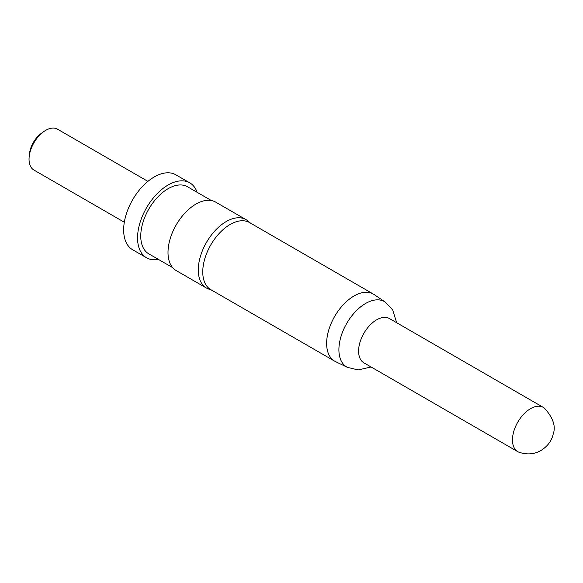 <?xml version="1.0" encoding="UTF-8"?>
<svg xmlns="http://www.w3.org/2000/svg" width="583" height="583" viewBox="0 0 583 583"><rect width="100%" height="100%" fill="white"/><g stroke="black" fill="none" stroke-linecap="round" stroke-linejoin="round"><path stroke-width="0.87" d="M147.914 181.379L57.513 129.186A23.59 13.62 120 0 0 45.714 130.352A23.59 13.62 120 0 0 43.769 131.612L41.429 133.274A19.37 11.186 120 0 0 29.427 154.072L29.15 156.936A23.59 13.62 120 0 0 33.923 170.047L124.317 222.24M43.769 131.612A23.59 13.62 120 0 0 29.15 156.936M197.134 192.317A43.251 24.974 120 0 0 189.766 182.843L175.869 174.813A43.251 24.974 120 0 0 154.24 176.955A43.251 24.974 120 0 0 125.986 215.069A43.251 24.974 120 0 0 132.618 249.728L146.515 257.759A43.251 24.974 120 0 0 158.408 259.399M189.766 182.843A43.251 24.974 120 0 0 168.144 184.986A43.251 24.974 120 0 0 139.891 223.1A43.251 24.974 120 0 0 146.515 257.759M211.389 200.545L187.507 186.757A38.733 22.358 120 0 0 168.144 188.673A38.733 22.358 120 0 0 142.842 222.808A38.733 22.358 120 0 0 148.782 253.838L172.663 267.626M250.479 223.114L247.855 220.921A39.513 22.817 120 0 0 245.975 219.609L215.703 202.126A39.513 22.817 120 0 0 195.946 204.086A39.513 22.817 120 0 0 170.134 238.906A39.513 22.817 120 0 0 176.19 270.57L206.462 288.053A39.513 22.817 120 0 0 208.539 289.022L211.753 290.196M245.975 219.609A39.513 22.817 120 0 0 226.219 221.562A39.513 22.817 120 0 0 200.406 256.389A39.513 22.817 120 0 0 206.462 288.053M396.659 322.72L392.68 309.916L385.079 301.979A37.749 21.797 120 0 1 385.254 302.096L374.191 294.575A38.733 22.358 120 0 0 373.382 294.072L249.509 222.553A38.733 22.358 120 0 0 230.147 224.47A38.733 22.358 120 0 0 204.844 258.597A38.733 22.358 120 0 0 210.776 289.634L334.657 361.154A38.733 22.358 120 0 0 335.495 361.598L347.461 367.385M373.382 294.072A38.733 22.358 120 0 0 354.019 295.989A38.733 22.358 120 0 0 328.717 330.116A38.733 22.358 120 0 0 334.657 361.154M385.079 301.979A37.749 21.797 120 0 0 365.592 303.473A37.749 21.797 120 0 0 340.771 337.302A37.749 21.797 120 0 0 347.351 367.326A37.749 21.797 120 0 0 347.534 367.421M543.32 407.393L389.444 318.551A25.557 14.757 120 0 0 376.662 319.819A25.557 14.757 120 0 0 359.966 342.345A25.557 14.757 120 0 0 363.887 362.823L517.762 451.665A25.557 14.757 120 0 0 519.008 452.248C527.083 454.9 534.4 454.31 540.973 450.484C547.612 446.272 551.664 440.886 553.136 434.328C556.051 426.457 553.158 417.741 544.449 408.173A25.557 14.757 120 0 0 543.32 407.393A25.557 14.757 120 0 0 530.545 408.661A25.557 14.757 120 0 0 513.849 431.18A25.557 14.757 120 0 0 517.762 451.665M347.351 367.326L358.137 369.943L371.101 366.984"/></g></svg>
